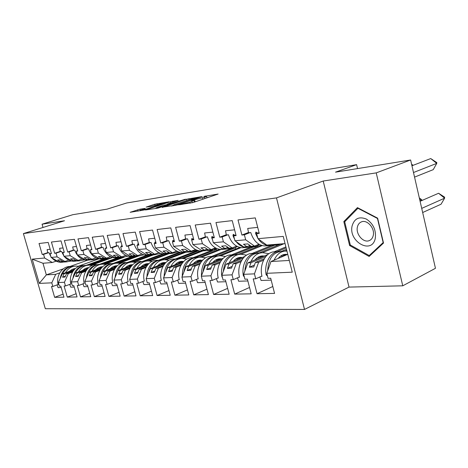 <?xml version="1.0" encoding="UTF-8"?>
<svg xmlns="http://www.w3.org/2000/svg" width="468" height="468" viewBox="0 0 468 468"><rect width="100%" height="100%" fill="white"/><g stroke="black" fill="none" stroke-linecap="round" stroke-linejoin="round"><path stroke-width="0.7" d="M178.513 204.844L192.927 202.585L218.141 194.044L203.826 196.431L206.487 196.279L204.598 197.227L191.336 200.585L193.916 200.456L189.862 202.135L178.513 204.844M410.623 159.992L435.456 268.299L402.761 285.813L376.225 172.885L410.623 159.992L335.527 172.154L356.61 164.654L126.74 202.972L107.084 209.143L72.815 214.695L42.062 224.201L43.003 227.471M139.961 209.19L130.151 212.296L144.372 209.933L169.083 201.784L154.744 204.235L146.121 207.119L151.363 206.329L164.689 202.831L163.016 203.615L147.168 208.775L140.061 210.419L145.191 208.412L139.961 209.19L140.236 210.196M376.225 172.885L323.207 181.028L276.489 197.894L23.4 233.59L64.514 220.75L42.062 224.201M162.191 207.236L177.126 204.978L202.194 196.56L186.504 199.233L162.256 207.47M157.909 208.131L145.46 209.98L170.247 201.796L178.132 200.357L167.842 203.82L171.048 203.551L185.451 199.192L157.909 208.131M68.808 260.109L64.9 261.477L63.086 261.624L60.044 259.828L57.599 260.038L60.635 261.823L58.851 261.969L51.111 257.423L50.047 253.744L51.416 253.609L48.192 242.43L39.037 243.512L42.225 254.504L43.553 254.376L44.606 258.014L52.293 262.495L42.974 263.256L46.338 274.868L55.704 274.312L59.758 272.862M108.43 258.547L90.055 265.18M72.914 271.37L66.544 273.669L68.363 273.558L72.481 272.072M91.161 265.321L111.946 257.809M82.064 259.009L78.097 260.401L76.202 260.559L73.125 258.722L70.563 258.939L73.634 260.764L71.762 260.916L63.929 256.265L62.847 252.498L64.28 252.357L61.004 240.909L51.422 242.044L54.657 253.293L56.049 253.159L57.119 256.879L64.9 261.477M122.224 257.388L103.574 264.186M86.252 270.504L79.712 272.885L81.619 272.774L85.796 271.247M104.756 264.326L123.985 257.301M95.946 257.85L91.933 259.278L89.938 259.442L86.826 257.558L84.141 257.786L87.247 259.658L85.287 259.822L77.355 255.048L76.261 251.187L77.758 251.041L74.43 239.318L64.385 240.511L67.673 252.024L69.129 251.883L70.218 255.698L78.097 260.401M136.44 256.242L117.714 263.145M100.228 269.591L93.506 272.066L95.507 271.949L99.748 270.381M118.989 263.279L138.44 256.101M110.512 256.639L106.441 258.102L104.352 258.272L101.199 256.341L98.379 256.581L101.527 258.5L99.473 258.669L91.441 253.773L90.324 249.818L91.898 249.666L88.511 237.65L77.975 238.902L81.321 250.696L82.848 250.544L83.953 254.452L91.933 259.278M151.117 255.124L132.526 262.057M114.888 268.632L107.979 271.206L110.079 271.083L114.385 269.474M133.912 262.179L153.481 254.879M125.81 255.364L121.686 256.862L119.486 257.043L116.298 255.06L113.332 255.312L116.52 257.283L114.362 257.459L106.23 252.433L105.095 248.379L106.751 248.215L103.305 235.895L92.237 237.212L95.636 249.298L97.239 249.146L98.368 253.147L106.441 258.102M166.924 253.796L148.046 260.922M130.285 267.62L123.178 270.305L125.377 270.176L129.759 268.521M149.579 261.027L168.989 253.691M141.898 254.025L137.715 255.563L135.404 255.75L132.175 253.714L129.057 253.978L132.28 256.002L130.01 256.189L121.785 251.023L120.627 246.864L122.37 246.694L118.866 234.053L107.225 235.433L110.682 247.835L112.367 247.666L113.508 251.772L121.686 256.862M183.292 252.48L164.321 259.734M146.472 266.555L139.154 269.357L141.471 269.217L145.917 267.515M166.029 259.816L185.615 252.31M158.833 252.609L154.598 254.194L152.159 254.387L148.894 252.293L145.606 252.574L148.871 254.656L146.478 254.849L138.154 249.543L136.984 245.267L138.815 245.092L135.252 232.11L122.99 233.567L126.506 246.291L128.279 246.115L129.443 250.327L137.715 255.563M200.602 251.059L181.391 258.506M163.519 265.432L155.973 268.357L158.412 268.211L162.928 266.456M183.327 258.535L202.977 250.901M176.688 251.123L172.394 252.749L169.826 252.954L166.52 250.795L163.057 251.094L166.356 253.235L163.835 253.44L155.417 247.976L154.224 243.588L156.154 243.401L152.533 230.063L139.599 231.596L143.173 244.665L145.045 244.483L146.227 248.812L154.598 254.194M219.416 249.315L199.286 257.236M181.49 264.239L173.698 267.304L176.278 267.152L180.864 265.344M201.532 257.189L221.189 249.438M195.542 249.549L191.196 251.222L188.481 251.439L185.141 249.216L181.479 249.526L184.813 251.737L182.146 251.954L173.634 246.326L172.423 241.816L174.465 241.617L170.779 227.904L157.119 229.519L160.758 242.951L162.729 242.757L163.935 247.203L172.394 252.749M218.053 255.943L239.844 247.455M200.462 262.975L192.418 266.193L195.144 266.029L199.801 264.163M220.726 255.774L240.95 247.666M215.479 247.888L211.074 249.608L208.201 249.842L204.826 247.549L200.953 247.876L204.323 250.158L201.503 250.386L192.904 244.583L191.664 239.938L193.828 239.727L190.078 225.617L175.623 227.331L179.326 241.143L181.414 240.938L182.637 245.513L191.196 251.222M238.019 254.516L259.219 245.887L262.127 245.595M220.522 261.635L212.209 265.017L215.087 264.847L219.82 262.917M240.979 254.282L262.139 245.647M236.592 246.127L232.134 247.9L229.092 248.145L225.681 245.776L221.575 246.127L224.979 248.479L221.99 248.719L213.303 242.734L212.045 237.955L214.338 237.726L210.524 223.195L195.209 225.009L198.976 239.224L201.187 239.013L202.433 243.717L211.074 249.608M259.132 253.001L280.426 244.167L283.468 243.729M241.769 260.202L233.163 263.771L236.217 263.589L241.026 261.594M262.361 252.72L283.514 243.922M258.997 244.255L254.487 246.08L251.252 246.344L247.812 243.898L243.454 244.273L246.888 246.7L243.717 246.958L234.948 240.774L233.667 235.843L236.106 235.609L232.222 220.621L215.964 222.546L219.796 237.194L222.142 236.966L223.406 241.816L232.134 247.9M286.492 249.286L281.531 251.386M264.315 258.675L255.393 262.454L258.634 262.261L263.513 260.19M284.954 251.082L286.749 250.321M276.489 197.894L304.516 309.436L45.326 308.722L23.4 233.59M236.217 263.589L232.034 274.851L221.861 275.301L226.044 264.198L229.039 264.016L243.179 258.172M215.087 264.847L210.916 275.787L212.144 280.437L209.916 280.519L213.619 294.495L229.168 294.22L225.418 279.94L223.101 280.028L221.861 275.301M210.916 275.787L201.316 276.208L205.487 265.414L208.313 265.251L221.82 259.775M195.144 266.029L190.979 276.67L192.19 281.192L190.084 281.268L193.723 294.852L208.406 294.588L204.721 280.718L202.539 280.8L201.316 276.208M190.979 276.67L181.912 277.068L186.065 266.573L188.739 266.409L201.655 261.261M176.278 267.152L172.13 277.501L173.324 281.9L171.329 281.976L174.909 295.191L188.797 294.939L185.176 281.455L183.111 281.531L181.912 277.068M172.13 277.501L163.548 277.881L167.684 267.661L170.217 267.509L182.596 262.653M158.412 268.211L154.288 278.296L155.458 282.573L153.574 282.649L157.09 295.507L170.247 295.273L166.684 282.151L164.73 282.227L163.548 277.881M154.288 278.296L146.156 278.653L150.269 268.696L152.667 268.556L164.549 263.958M141.471 269.217L137.37 279.045L138.522 283.21L136.732 283.28L140.195 295.811L152.673 295.589L149.169 282.812L147.315 282.883L146.156 278.653M137.37 279.045L129.648 279.384L133.737 269.679L136.012 269.545L147.438 265.186M125.377 270.176L121.306 279.753L122.441 283.819L120.738 283.883L124.143 296.098L136.001 295.887L132.549 283.438L130.794 283.503L129.648 279.384M121.306 279.753L113.97 280.08L118.024 270.609L120.194 270.481L131.186 266.345M110.079 271.083L106.037 280.431L107.149 284.398L105.528 284.456L108.88 296.367L120.159 296.168L116.766 284.035L115.093 284.094L113.97 280.08M106.037 280.431L99.052 280.741L103.077 271.498L105.142 271.376L115.736 267.433M95.507 271.949L91.5 281.075L92.594 284.942L91.049 285L94.349 296.63L105.084 296.437L101.749 284.597L100.158 284.661L99.052 280.741M91.5 281.075L84.843 281.373L88.838 272.341L90.804 272.224L101.024 268.468M81.619 272.774L77.641 281.689L78.723 285.468L77.249 285.521L80.496 296.876L90.733 296.694L87.446 285.141L85.931 285.193L84.843 281.373M77.641 281.689L71.294 281.97L75.254 273.148L77.132 273.037L87.001 269.445M68.363 273.558L64.42 282.274L65.485 285.966L64.081 286.018L67.269 297.116L77.044 296.94L73.815 285.65L72.364 285.708L71.294 281.97M64.42 282.274L58.36 282.543L62.285 273.92L64.081 273.815L73.622 270.375M55.704 274.312L51.796 282.836L52.843 286.445L51.498 286.492L54.639 297.338L63.976 297.174L60.799 286.141L59.413 286.194L58.36 282.543M51.796 282.836L39.271 283.392L32.198 259.137L44.606 258.014M51.111 257.423L57.119 256.879M63.929 256.265L70.218 255.698M77.355 255.048L83.953 254.452M91.441 253.773L98.368 253.147M106.23 252.433L113.508 251.772M121.785 251.023L129.443 250.327M138.154 249.543L146.227 248.812M155.417 247.976L163.935 247.203M173.634 246.326L182.637 245.513M192.904 244.583L202.433 243.717M213.303 242.734L223.406 241.816M234.948 240.774L245.677 239.797L254.487 246.08M285.059 243.6L266.789 245.086L257.944 238.686L256.645 233.602L259.237 233.351L255.288 217.889L238.001 219.937L241.897 235.041L244.39 234.801L245.677 239.797M257.944 238.686L283.245 236.399L292.254 272.177L266.801 273.306L270.978 261.53L289.3 260.442M258.634 262.261L254.452 273.856L255.727 278.793L253.217 278.893L257.043 293.723L274.57 293.407L270.697 278.232L268.082 278.331L266.801 273.306M254.452 273.856L243.652 274.336L247.835 262.905L251.012 262.712L265.859 256.452M232.034 274.851L233.286 279.642L230.923 279.729L234.684 294.12L251.181 293.828L247.373 279.109L244.916 279.203L243.652 274.336M357.546 168.585L356.61 164.654M62.39 261.208L60.635 261.823M87.984 265.204L106.084 258.681M104.095 258.88L86.159 265.333M74.272 269.609L62.285 273.92M64.081 273.815L62.542 277.202L64.999 277.074L66.544 273.669M75.465 260.12L73.634 260.764M101.199 264.28L119.352 257.675M117.626 257.757L99.397 264.379M87.697 268.632L75.254 273.148M77.132 273.037L75.576 276.506L78.156 276.366L79.712 272.885M89.172 258.979L87.247 259.658M115.04 263.314L133.655 256.47M131.631 256.628L113.203 263.396M101.767 267.597L88.838 272.341M90.804 272.224L89.236 275.775L91.939 275.629L93.506 272.066M103.545 257.774L101.527 258.5M129.636 262.267L148.409 255.282M146.525 255.364L127.694 262.361M116.538 266.503L103.077 271.498M149.994 255.154L150.093 255.51M105.142 271.376L103.563 275.008L106.4 274.856L107.979 271.206M118.638 256.517L116.52 257.283M145.016 261.138L163.923 254.025M162.548 253.884L142.91 261.261M132.052 265.338L118.024 270.609M165.467 253.913L165.573 254.305M120.194 270.481L118.603 274.207L121.581 274.043L123.178 270.305M134.509 255.189L132.28 256.002M161.138 259.962L180.753 252.486M179.185 252.147L179.823 252.31M179.238 252.357L158.822 260.132M148.379 264.104L133.737 269.679M181.683 252.574L181.812 253.048M136.012 269.545L134.415 273.359L137.545 273.189L139.154 269.357M151.217 253.785L148.871 254.656M178.045 258.745L198.613 250.789L198.865 251.731M196.063 250.626L196.162 250.988L198.613 250.789M196.162 250.988L175.424 258.991M165.578 262.788L150.269 268.696M152.667 268.556L151.053 272.47L154.358 272.294L155.973 268.357M168.831 252.305L166.356 253.235M195.77 257.488L216.532 249.345L216.795 250.345M214.525 249.502L216.532 249.345M212.443 250.14L193.05 257.733M183.731 261.378L167.684 267.661M170.217 267.509L168.597 271.528L172.078 271.341L173.698 267.304M187.428 250.743L184.813 251.737M214.49 256.148L235.386 247.818L235.667 248.894M235.082 247.841L235.386 247.818M230.999 248.701L211.63 256.4M202.919 259.869L186.065 266.573M188.739 266.409L187.112 270.539L190.786 270.34L192.418 266.193M207.084 249.081L204.323 250.158M234.292 254.715L253.51 246.923M250.871 247.057L231.297 254.972M223.242 258.237L205.487 265.414M255.37 246.595L255.569 247.373M208.313 265.251L206.68 269.492L210.571 269.281L212.209 265.017M227.904 247.32L224.979 248.479M255.13 253.235L274.716 245.144M271.692 245.384L252.117 253.451M244.805 256.464L226.044 264.198M276.401 245.086L276.576 245.77M229.039 264.016L227.401 268.38L231.525 268.164L233.163 263.771M249.994 245.448L246.888 246.7M277.091 251.72L286.141 247.9M285.889 246.905L274.096 251.86M267.766 254.522L247.835 262.905M251.012 262.712L249.374 267.21L253.755 266.971L255.393 262.454M287.756 254.317L270.978 261.53M323.207 181.028L349.029 287.089L402.761 285.813M349.029 287.089L304.516 309.436M87.721 260.155L69.867 266.503M63.32 268.831L46.338 274.868L39.271 283.392M56.148 261.162L52.293 262.495M78.168 266.269L98.842 258.868L97.59 258.968M42.974 263.256L32.198 259.137M272.803 286.492L257.043 293.723M261.928 276.056L255.727 278.793M250.017 232.614L244.39 234.801M248.473 232.497L241.897 235.041M259.061 232.654L256.645 233.602M249.538 287.469L234.684 294.12M227.629 288.352L213.619 294.495M206.967 289.16L193.723 294.852M187.446 289.897L174.909 295.191M168.971 290.575L157.09 295.507M151.474 291.201L140.195 295.811M134.866 291.78L124.143 296.098M119.083 292.319L108.88 296.367M104.066 292.822L94.349 296.63M89.762 293.29L80.496 296.876M76.126 293.728L67.269 297.116M63.104 294.138L54.639 297.338M239.417 276.992L233.286 279.642M227.729 234.837L222.142 236.966M226.278 234.725L219.796 237.194M235.936 234.971L233.667 235.843M58.149 284.491L52.843 286.445M48.561 252.691L43.553 254.376M47.736 252.656L42.225 254.504M51.328 253.311L50.047 253.744M70.867 283.965L65.485 285.966M61.115 251.439L56.049 253.159M60.249 251.398L54.657 253.293M64.186 252.041L62.847 252.498M84.176 283.415L78.723 285.468M74.254 250.128L69.129 251.883M73.353 250.087L67.673 252.024M77.665 250.708L76.261 251.187M98.122 282.842L92.594 284.942M88.025 248.76L82.848 250.544M87.083 248.707L81.321 250.696M91.798 249.304L90.324 249.818M112.753 282.239L107.149 284.398M102.48 247.32L97.239 249.146M101.486 247.262L95.636 249.298M106.645 247.835L105.095 248.379M128.121 281.601L122.441 283.819M117.661 245.805L112.367 247.666M116.614 245.747L110.682 247.835M121.902 246.414L120.627 246.864M144.279 280.935L138.522 283.21M133.632 244.214L128.279 246.115M132.532 244.15L126.506 246.291M138.698 244.653L136.984 245.267M161.29 280.233L155.458 282.573M150.444 242.535L145.045 244.483M149.286 242.465L143.173 244.665M154.715 243.413L154.902 242.108L156.025 242.921L154.224 243.588M179.232 279.49L173.324 281.9M168.182 240.768L162.729 242.757M166.959 240.692L160.758 242.951M174.33 241.114L172.423 241.816M198.175 278.706L192.19 281.192M186.919 238.902L181.414 240.938M185.626 238.815L179.326 241.143M193.688 239.183L191.664 239.938L191.88 238.428L193.167 239.376M218.205 277.875L212.144 280.437M206.733 236.925L201.187 239.013M205.364 236.831L198.976 239.224M214.186 237.141L212.045 237.955M254.452 265.046L249.374 267.21M232.186 266.386L227.401 268.38M211.203 267.643L206.68 269.492M191.389 268.819L187.112 270.539M172.645 269.925L168.597 271.528M154.896 270.972L151.053 272.47M138.066 271.955L134.415 273.359M122.072 272.885L118.603 274.207M106.868 273.768L103.563 275.008M92.389 274.605L89.236 275.775M78.589 275.406L75.576 276.506M65.415 276.161L62.542 277.202M349.608 245.524L369.129 256.452L383.514 243.056L377.623 218.152L357.453 207.628L343.816 221.592L349.608 245.524L350.52 245.109M196.127 201.515L194.279 201.819M208.465 197.385L206.838 197.636M172.71 205.674L171.481 206.078M175.365 205.142L198.999 197.373L189.353 199.608L174.716 204.446L172.651 205.458L175.365 205.142L175.447 205.44M155.341 208.517L155.92 208.324M157.605 207.172L155.838 208.014L163.174 206.324L169.498 204.147L163.274 205.317L157.605 207.172M345.647 220.826L343.816 221.592M421.715 208.383L444.6 198.192L438.58 193.261L420.094 201.298M438.58 193.261L444.594 197.145L444.6 198.192L441.061 204.218L422.668 212.525M277.308 251.702L275.278 251.848C266.298 250.977 258.921 264.244 261.986 276.331L261.243 276.36M280.782 255.961L283.017 256.353M286.954 251.141L286.141 251.07C280.905 251.047 276.875 254.095 274.055 260.208M278.208 258.424C280.484 255.604 283.163 254.247 286.24 254.352L287.37 254.487M284.778 255.598L282.21 255.148M267.509 276.091L266.122 274.751C263.847 263.004 270.96 250.918 279.478 251.521M259.892 276.957L261.074 280.478L271.177 280.121M267.702 270.761C268.363 258.64 273.014 252.182 281.654 251.392L283.754 251.24M285.562 255.259L283.029 254.814M411.945 165.766L430.735 158.564L436.814 162.601L436.755 163.379L433.245 169.644L414.549 177.115M430.735 158.564L436.755 163.379L413.496 172.516M280.467 243.974L275.33 245.092L272.581 244.612M266.988 245.764L264.502 245.963C258.067 245.267 253.48 240.792 250.754 232.543L248.549 232.76L247.707 228.437L257.71 227.378M247.707 228.437L257.71 227.372M257.839 238.265L255.557 233.462L255.92 232.052L257.499 233.269M268.106 244.975L270.861 245.454L273.347 245.255M258.272 238.926C261.255 243.12 264.794 245.349 268.901 245.612L271.393 245.407M375.289 238.329C376.26 230.092 373.288 223.669 366.368 219.077C359.167 216.228 354.428 218.48 352.141 225.816C348.151 241.669 371.996 255.048 375.289 238.329M373.23 235.574C375.16 228.384 367.123 219.211 361.36 221.908C359.295 222.78 357.973 224.488 357.394 227.033C355.563 234.193 363.49 243.278 369.316 240.587C371.323 239.733 372.627 238.066 373.23 235.574M350.304 244.992L344.7 221.791L357.921 208.278L377.454 218.474L383.152 242.582L369.229 255.569L350.304 244.992M358.353 208.102L357.921 208.278M370.972 254.738L369.229 255.569M421.463 200.702L419.597 199.146M419.31 197.894L421.808 199.807L421.674 200.614M254.534 253.334L252.743 253.457C243.816 252.632 236.457 265.52 239.476 277.243L238.774 277.272M257.798 257.377L260.062 257.763M268.895 253.679L262.981 252.726C257.78 252.714 253.767 255.668 250.942 261.594M255.089 259.851C257.359 257.131 260.021 255.815 263.075 255.908L264.168 256.037M261.723 257.061L259.19 256.634M244.349 277.015L243.354 275.722C241.131 264.35 248.192 252.626 256.639 253.153M237.498 277.822L238.674 281.268L247.847 280.946M244.828 271.118C245.77 259.752 250.409 253.72 258.751 253.03L260.606 252.895M262.466 256.751L259.986 256.329M233.058 254.867L231.484 254.978C222.616 254.194 215.286 266.725 218.258 278.103L217.597 278.132M236.135 258.722L238.417 259.096M246.583 255.13L241.149 254.288C235.983 254.288 231.993 257.16 229.174 262.905M233.304 261.202C235.562 258.57 238.206 257.295 241.231 257.382L242.295 257.499M239.99 258.447L237.492 258.038M242.26 257.494L238.27 257.763L240.687 258.161M222.493 277.694L221.908 276.629C219.732 265.613 226.728 254.235 235.106 254.691M216.391 278.641L217.556 282.011L225.886 281.718M223.3 271.481C224.488 260.816 229.109 255.177 237.159 254.574L238.785 254.457M212.776 256.318L211.401 256.417C202.597 255.668 195.302 267.86 198.221 278.916L197.601 278.946M215.684 260.003L217.971 260.366M225.535 256.511L220.533 255.762C215.409 255.768 211.448 258.564 208.64 264.139M212.747 262.478C214.993 259.927 217.614 258.693 220.609 258.769L221.645 258.88M219.463 259.763L217.006 259.371M217.76 259.114L220.124 259.494M201.439 275.898C201.328 264.016 205.768 257.429 214.765 256.142M196.461 279.419L197.613 282.713L205.183 282.444M203.007 271.826C204.422 261.828 209.003 256.563 216.76 256.037L218.187 255.932M193.582 257.692L192.389 257.78C183.661 257.061 176.407 268.93 179.279 279.688L178.688 279.712M196.349 261.214L198.631 261.571M205.651 257.821L201.035 257.16C195.957 257.172 192.02 259.886 189.224 265.315M193.307 263.689C195.542 261.214 198.139 260.009 201.1 260.085L198.362 260.401M200.047 261.009L197.631 260.635M182.251 276.202C182.397 264.941 186.826 258.716 195.519 257.517M177.612 280.151L178.747 283.38L185.626 283.134M183.848 272.165C185.463 262.788 189.996 257.874 197.467 257.418L198.707 257.324M200.673 260.758L198.543 260.424M175.401 258.997L174.365 259.067C165.719 258.377 158.512 269.948 161.337 280.42L160.776 280.437M178.033 262.373L180.309 262.718M186.837 259.073L182.567 258.482C177.536 258.5 173.634 261.144 170.849 266.421M174.909 264.835C177.12 262.431 179.694 261.261 182.625 261.331L179.987 261.618M181.648 262.197L179.285 261.834M164.104 276.512C164.484 265.836 168.878 259.939 177.29 258.822M159.752 280.853L160.881 284.006L167.129 283.784M165.736 272.475C167.526 263.7 172.008 259.12 179.18 258.722L180.262 258.646M182.245 261.963L180.244 261.653M411.588 164.209L413.115 165.315M412.302 165.631L411.822 165.239M259.459 244.524L257.043 245.998L254.422 246.806L252.246 246.946L248.397 246.092M244.524 247.566L242.05 247.765C235.656 247.098 231.11 242.763 228.425 234.766L226.348 234.971L225.523 230.777L234.603 229.817L225.523 230.777M234.532 239.183L232.965 235.667L233.292 234.304L234.755 235.386M245.302 246.829L248.034 247.285L250.509 247.086M236.094 241.582C238.984 245.261 242.348 247.215 246.191 247.432L248.666 247.233M237.375 246.548L234.567 248.046L232.052 248.637L226.6 247.835M224.055 249.099L220.878 249.467C214.531 248.83 210.038 244.629 207.388 236.861L205.429 237.06L204.621 232.982L212.87 232.116M204.621 232.982L212.864 232.105M212.536 239.803L211.688 237.75L211.981 236.428L213.361 237.451M223.815 248.572L226.524 249.011L228.987 248.812M215.262 244.08L221.908 248.66M222.078 248.713L224.786 249.151L227.249 248.953M216.532 248.426L209.974 250.339L206.043 249.485M203.943 250.737L200.883 251.07C194.594 250.462 190.143 246.384 187.533 238.844L185.685 239.025L184.895 235.071L192.383 234.275L184.895 235.071M203.533 250.222L206.224 250.643L208.664 250.444M195.671 246.449L201.053 250.082M201.895 250.351L204.58 250.772L207.02 250.579M196.841 250.181L190.575 251.901L186.615 251.053M184.924 252.275L181.97 252.591C175.74 252.006 171.335 248.046 168.767 240.71L167.017 240.885L166.239 237.036L173.043 236.317L166.239 237.036M172.692 241.716L172.879 240.318L174.09 241.201M184.357 251.778L187.024 252.182L189.446 251.989M177.284 248.742L181.215 251.339M182.807 251.901L185.468 252.31L187.89 252.112M178.203 251.819L172.206 253.375L168.234 252.533M166.906 253.738L164.057 254.025C157.88 253.469 153.527 249.619 151 242.482L149.345 242.646L148.578 238.902L154.756 238.247L148.578 238.902M166.204 253.252L171.241 253.451M160.231 251.105L162.086 252.31M164.736 253.369L169.767 253.568M158.149 260.231L157.26 260.29C148.695 259.635 141.541 270.908 144.319 281.11L143.787 281.128M160.659 263.478L162.922 263.812M169.001 260.261L165.046 259.734C160.068 259.758 156.195 262.337 153.434 267.474M157.459 265.923C159.652 263.583 162.203 262.449 165.105 262.513L165.801 262.566M164.198 263.32L161.875 262.975M162.554 262.776L164.765 263.104M146.911 276.822C147.496 266.69 151.854 261.103 159.986 260.062M142.816 281.514L143.928 284.602L149.608 284.404M148.59 272.75C150.544 264.566 154.961 260.302 161.834 259.968L162.765 259.898M160.536 253.363L154.791 254.773L152.176 254.387M152.147 254.381L150.807 253.937M149.813 255.124L147.057 255.393C140.944 254.855 136.644 251.111 134.152 244.161L132.579 244.319L131.836 240.669L137.44 240.078M131.836 240.669L137.44 240.066M137.674 245.021L137.855 243.81L138.528 244.039M148.935 254.633L153.978 254.838M147.595 254.762L152.58 254.949M141.003 261.454C132.52 260.822 125.424 271.826 128.162 281.765L127.653 281.783M144.162 264.531L146.408 264.853M152.077 261.401L148.403 260.928C143.477 260.951 139.645 263.472 136.896 268.474M140.891 266.953C143.068 264.677 145.589 263.572 148.455 263.63L148.83 263.654M147.625 264.391L145.343 264.063M145.998 263.882L148.163 264.186M130.601 277.132C131.368 267.509 135.685 262.209 143.553 261.238M126.729 282.145L127.828 285.17L132.982 284.989M132.35 272.973C134.451 265.368 138.785 261.425 145.349 261.144M143.77 254.814L138.259 256.095L135.667 255.727M135.117 255.569L134.275 255.271M133.257 256.499L130.911 256.686C124.862 256.171 120.609 252.527 118.158 245.753L116.667 245.905L115.929 242.348L121.019 241.81L115.929 242.348M121.499 246.554L121.68 245.419L122.025 245.437M132.479 255.932L137.58 256.154M131.315 256.084L136.252 256.259M125.535 262.566C117.135 261.951 110.103 272.698 112.788 282.391L112.308 282.409M128.466 265.531L130.695 265.847M135.989 262.484L132.579 262.057C127.706 262.092 123.903 264.549 121.183 269.428M125.143 267.936C127.296 265.725 129.794 264.642 132.625 264.701L132.696 264.701M131.853 265.414L129.624 265.099M130.244 264.929L132.192 265.198M115.099 277.436C116.035 268.293 120.305 263.268 127.916 262.355M111.431 282.748L112.519 285.708L117.187 285.544M116.953 273.113C119.205 266.111 123.441 262.495 129.671 262.267M127.834 256.183L122.546 257.359L119.983 257.002M118.872 256.663L118.562 256.546M117.872 257.733L115.549 257.921C109.565 257.423 105.364 253.872 102.954 247.274L101.533 247.414L100.813 243.945L105.423 243.459L100.813 243.945M106.125 248.017L106.394 246.928M116.842 257.166L119.662 257.593L121.99 257.406M115.842 257.341L120.726 257.505M110.793 263.619C102.48 263.034 95.513 273.523 98.157 282.982L97.701 283M113.525 266.491L115.736 266.801M120.68 263.519L117.509 263.139C112.689 263.174 108.927 265.572 106.224 270.329M110.144 268.872C112.221 266.778 114.619 265.719 117.339 265.707M116.667 266.362L114.654 266.081M115.251 265.929L116.883 266.146M100.363 277.735C101.445 269.047 105.663 264.274 113.022 263.42M96.858 283.321L97.935 286.223L102.164 286.071M102.393 273.066C104.797 266.748 108.909 263.507 114.736 263.338M112.671 257.482L107.587 258.558L105.048 258.213M103.217 258.909L100.924 259.096C95.004 258.617 90.856 255.154 88.481 248.713L87.124 248.847L86.416 245.466L90.593 245.021L86.416 245.466M91.5 249.409L91.564 248.479M101.96 258.348L104.838 258.781L107.143 258.593M101.106 258.535L105.938 258.693M96.73 264.625C88.511 264.057 81.608 274.312 84.211 283.549L83.772 283.567M99.28 267.409L101.468 267.708M106.096 264.514L103.141 264.163C98.374 264.204 94.647 266.549 91.968 271.194M95.858 269.767C97.83 267.795 100.111 266.766 102.703 266.678M102.088 267.263L100.38 267.023M100.948 266.883L102.299 267.053M86.323 278.027C87.539 269.767 91.71 265.239 98.824 264.438M82.971 283.871L84.029 286.714L87.855 286.58M88.867 272.329C91.465 267.099 95.343 264.438 100.497 264.356M98.221 258.71L93.331 259.705L90.821 259.371M89.248 260.032L86.972 260.214C81.122 259.752 77.027 256.376 74.687 250.087L73.394 250.216L72.698 246.911L76.471 246.513L72.698 246.911M77.565 250.737L77.507 250.146M87.785 259.471L90.71 259.916L92.992 259.734M87.06 259.676L91.839 259.822M83.304 265.584C75.172 265.04 68.334 275.067 70.896 284.094L70.481 284.111M85.685 268.287L87.756 268.562M92.184 265.461L89.429 265.145C84.714 265.192 81.028 267.48 78.372 272.019M82.222 270.621L85.258 268.474L88.733 267.614M88.189 268.117L86.732 267.93M87.3 267.795L88.393 267.924M72.938 278.308C74.283 270.463 78.39 266.157 85.264 265.403M69.714 284.392L70.762 287.176L74.213 287.059M75.406 273.096C77.986 268 81.818 265.414 86.902 265.327M84.439 259.875L79.73 260.799L77.249 260.471M75.91 261.103L73.663 261.284C69.972 261.138 66.83 259.524 64.227 256.441M63.835 255.932L61.524 251.398L60.29 251.521L59.606 248.292L63.01 247.935L59.606 248.292M74.26 260.541L77.226 260.998L79.484 260.816M73.646 260.758L78.384 260.904M70.475 266.503C62.431 265.976 55.657 275.787 58.178 284.608L57.78 284.626M72.698 269.129L74.5 269.363M78.905 266.368L76.325 266.081C71.662 266.128 68.018 268.369 65.385 272.803M69.2 271.434L72.09 269.387L75.395 268.509M74.915 268.942L73.657 268.808M74.26 268.667L75.114 268.761M60.167 278.577C61.624 271.124 65.672 267.041 72.312 266.333M57.049 284.895L58.085 287.627L61.191 287.516M62.554 273.827C65.11 268.866 68.895 266.345 73.915 266.257M71.276 260.986L66.743 261.84L64.291 261.524M63.162 262.127L60.939 262.308C57.424 262.179 54.399 260.699 51.86 257.862M50.866 256.575L48.953 252.65L47.777 252.773L47.104 249.614L50.17 249.292M47.104 249.614L50.17 249.28M61.349 261.571L64.35 262.033L66.579 261.852M60.758 261.776L65.532 261.94M181.894 204.51L181.806 204.165M190.16 203.258L189.862 202.135M192.289 202.779L191.939 201.445M193.155 200.479L193.068 200.146M195.086 201.696L194.618 199.906M202.931 199.233L202.58 197.9M204.949 198.561L204.598 197.227M205.627 196.314L205.54 195.998M180.361 204.738L180.268 204.399M186.826 200.444L186.504 199.233M189.166 199.672L188.891 198.631M173.868 205.721L173.774 205.382M170.551 202.931L170.247 201.796M172.838 202.182L172.575 201.205M167.626 204.411L167.544 204.095M171.153 203.96L171.048 203.551M155.031 205.306L154.744 204.235M157.266 204.58L157.014 203.662M138.031 211.132L137.656 209.769M287.282 254.469L283.245 254.738M267.076 274.383L266.122 274.751M255.557 233.462L257.23 232.719M264.11 256.025L260.091 256.294M243.951 275.494L243.354 275.722M221.627 258.874L217.854 259.132M232.965 235.667L234.544 234.983M211.688 237.75L213.186 237.112M191.611 239.715L193.032 239.119M172.639 241.57L173.985 241.014M154.68 243.325L155.961 242.804M165.736 262.63L162.882 262.823M137.662 244.992L138.674 244.583M148.707 263.771L146.385 263.929M132.532 264.859L130.695 264.982M117.14 265.888L115.742 265.982M102.486 266.877L101.492 266.941M88.511 267.813L87.885 267.854M75.172 268.708L74.88 268.726M194.355 202.106L193.957 200.596M206.909 197.905L206.523 196.42M172.768 205.885L172.651 205.458M167.304 204.457L167.211 204.118M155.949 208.424L155.838 208.014M140.166 210.805L140.061 210.419M164.806 203.27L164.713 202.925M286.24 254.352L284.263 254.481M264.502 245.963L268.901 245.612M270.861 245.454L275.33 245.092M369.831 240.353L369.316 240.587M263.075 255.908L261.103 256.043M241.231 257.382L239.271 257.511M220.609 258.769L218.661 258.903M201.1 260.085L199.175 260.214M182.625 261.331L180.712 261.46M242.05 247.765L246.191 247.432M248.034 247.285L252.246 246.946M220.878 249.467L224.786 249.151M226.524 249.011L230.496 248.695M200.883 251.07L204.58 250.772M206.224 250.643L209.974 250.339M181.97 252.591L185.468 252.31M187.024 252.182L190.575 251.901M164.057 254.025L167.369 253.761M168.843 253.644L172.206 253.375M165.105 262.513L163.209 262.642M147.057 255.393L150.205 255.142M151.603 255.025L154.791 254.773M148.455 263.63L146.578 263.759M130.911 256.686L133.901 256.446M135.229 256.341L138.259 256.095M132.625 264.701L130.765 264.824M115.549 257.921L118.398 257.692M119.662 257.593L122.546 257.359M117.316 265.73L115.713 265.836M100.924 259.096L103.633 258.88M104.838 258.781L107.587 258.558M102.656 266.719L101.357 266.807M86.972 260.214L89.563 260.009M90.71 259.916L93.331 259.705M88.68 267.661L87.662 267.731M73.663 261.284L76.132 261.085M77.226 260.998L79.73 260.799M75.336 268.556L74.576 268.609M60.939 262.308L63.303 262.115M64.35 262.033L66.743 261.84"/></g></svg>
